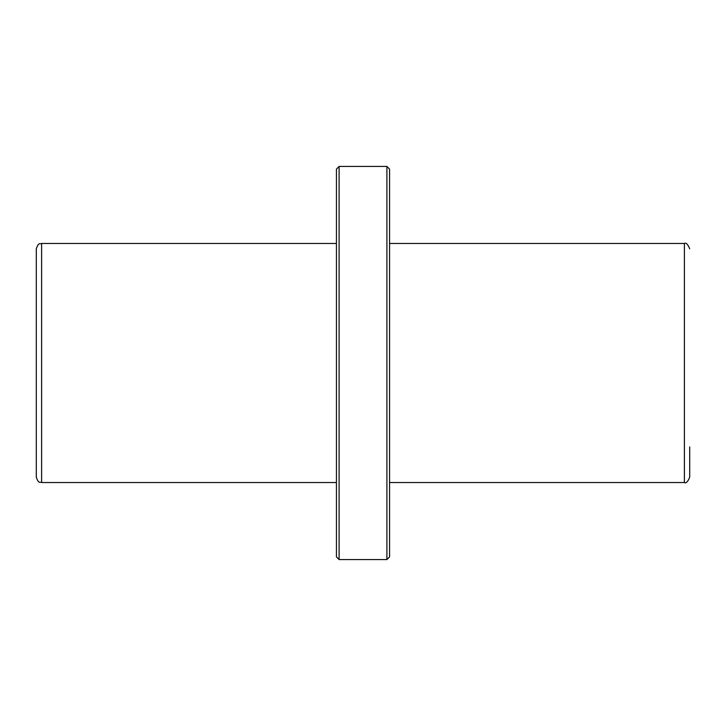 <?xml version="1.0" encoding="UTF-8"?>
<svg xmlns="http://www.w3.org/2000/svg" width="726" height="726" viewBox="0 0 726 726"><rect width="100%" height="100%" fill="white"/><g stroke="black" fill="none" stroke-linecap="round" stroke-linejoin="round"><path stroke-width="1.09" d="M689.7 446.935L689.7 477.209C687.821 481.81 686.052 483.58 684.391 482.527L684.391 243.473C686.052 242.42 687.821 244.19 689.7 248.791M339.096 363L339.096 559.555L386.904 559.555L386.904 166.445L339.096 166.445L339.096 363M386.904 166.445L389.563 169.104L389.563 556.896L386.904 559.555M339.096 166.445L336.437 169.104L336.437 556.896L339.096 559.555M36.3 477.209L36.3 248.791C38.823 241.522 40.039 244.499 41.609 243.473L41.609 482.527C40.039 481.501 38.823 484.478 36.3 477.209M684.391 243.473L389.563 243.473M684.391 482.527L389.563 482.527M336.437 243.473L41.609 243.473M336.437 482.527L41.609 482.527"/></g></svg>
